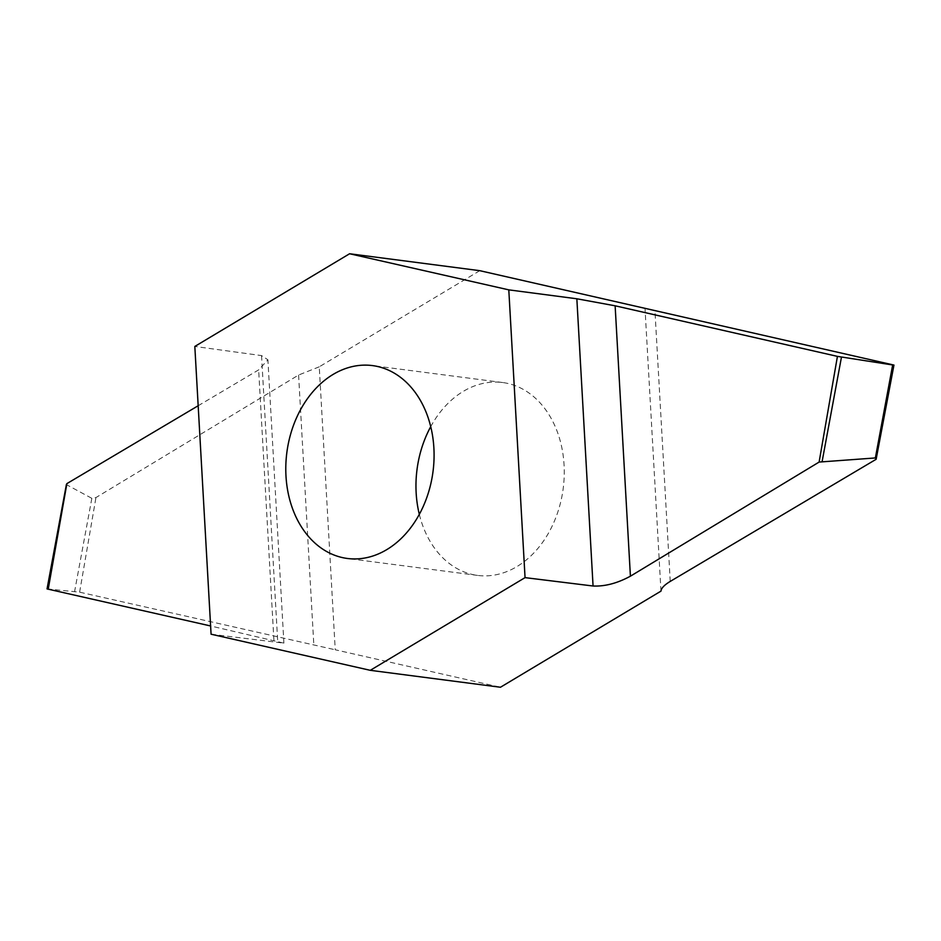 <?xml version="1.0" encoding="UTF-8"?>
<svg xmlns="http://www.w3.org/2000/svg" width="941" height="941" viewBox="0 0 941 941"><rect width="100%" height="100%" fill="white"/><g stroke="black" fill="none" stroke-linecap="round" stroke-linejoin="round"><path stroke-width="0.71" stroke-dasharray="4.71 3.53" d="M419.321 514.362A97.252 73.704 -82.6 0 0 477.569 575.41A97.252 73.704 -82.6 0 0 562.13 495.295A97.252 73.704 -82.6 0 0 502.659 382.528A97.252 73.704 -82.6 0 0 430.731 426.638M479.769 270.679L319.258 366.814L335.231 649.772L500.459 687.248M660.97 591.124L644.997 308.154M892.797 364.743L876.13 459.29M211.078 634.21L283.9 643.138L210.608 625.965M47.05 588.913L79.62 592.171L335.231 649.772M198.175 405.747L258.646 369.884L267.903 359.791L261.551 355.592L194.822 346.441M319.258 366.814L298.579 375.036L95.947 497.577L91.842 498.33L66.693 484.768L66.893 483.615M91.842 498.33L74.645 591.289M79.62 592.171L95.947 497.577M670.239 581.409L654.96 310.977M273.913 640.268L258.646 369.884M298.579 375.036L313.859 645.479M47.391 588.901L66.693 484.768M261.551 355.592L277.783 642.821M502.659 382.528L372.483 365.59M477.569 575.41L347.394 558.472M283.9 643.138L267.903 359.791"/><path stroke-width="1.41" d="M430.731 426.638A97.252 73.704 -82.6 0 0 419.321 514.362M875.377 457.949L819.117 462.066L630.411 576.186C617.355 583.279 604.898 586.549 593.065 586.008L525.054 577.633L370.284 670.321L211.078 634.21L194.822 346.441L349.593 253.752L479.769 270.679L893.95 365.073L876.13 459.29L875.377 457.914L892.668 364.967L893.95 365.073M876.13 459.29L670.239 581.409C664.37 584.961 661.276 588.196 660.97 591.124L500.459 687.248L370.284 670.321M431.943 478.369A97.252 73.704 -82.6 0 0 372.483 365.59A97.252 73.704 -82.6 0 0 286.852 452.527A97.252 73.704 -82.6 0 0 347.394 558.472A97.252 73.704 -82.6 0 0 431.943 478.369M525.054 577.633L508.799 289.863L576.845 298.779L615.132 305.801L837.431 356.38L892.668 364.967M349.593 253.752L508.799 289.863M210.608 625.965L47.05 588.913L66.435 484.297M66.693 484.768L66.893 483.615L198.175 405.747M819.117 462.066L837.431 356.38M66.893 483.615L48.203 589.242M615.132 305.801L630.411 576.186M841.466 357.145L822.163 461.278M593.065 586.008L576.845 298.779"/></g></svg>
